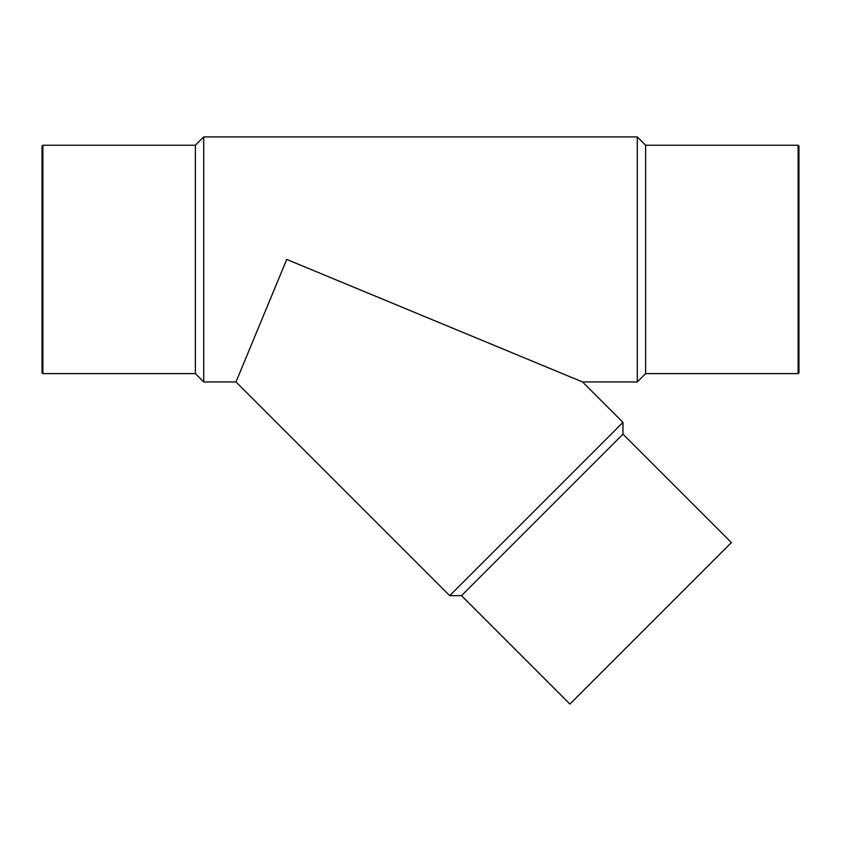 <?xml version="1.0" encoding="UTF-8"?>
<svg xmlns="http://www.w3.org/2000/svg" width="841" height="841" viewBox="0 0 841 841"><rect width="100%" height="100%" fill="white"/><g stroke="black" fill="none" stroke-linecap="round" stroke-linejoin="round"><path stroke-width="1.26" d="M637.278 136.915L637.278 381.951L582.529 381.951L286.739 259.427L235.985 381.951L203.722 381.951L203.722 136.915L637.278 136.915L645.615 145.241L645.615 373.614L637.278 381.951M203.722 381.951L195.385 373.614L195.385 145.241L203.722 136.915M195.385 145.241L42.87 145.241L42.87 373.614L42.05 372.805L42.05 146.061L42.87 145.241M798.13 145.241L798.13 373.614L798.95 372.805L798.95 146.061L798.13 145.241L645.615 145.241M622.971 434.177L461.488 595.659L569.914 704.085L731.397 542.603L622.971 434.177L622.971 422.392L449.704 595.659L235.985 381.951M622.971 422.392L582.529 381.951M195.385 373.614L42.87 373.614M798.13 373.614L645.615 373.614M461.488 595.659L449.704 595.659"/></g></svg>

